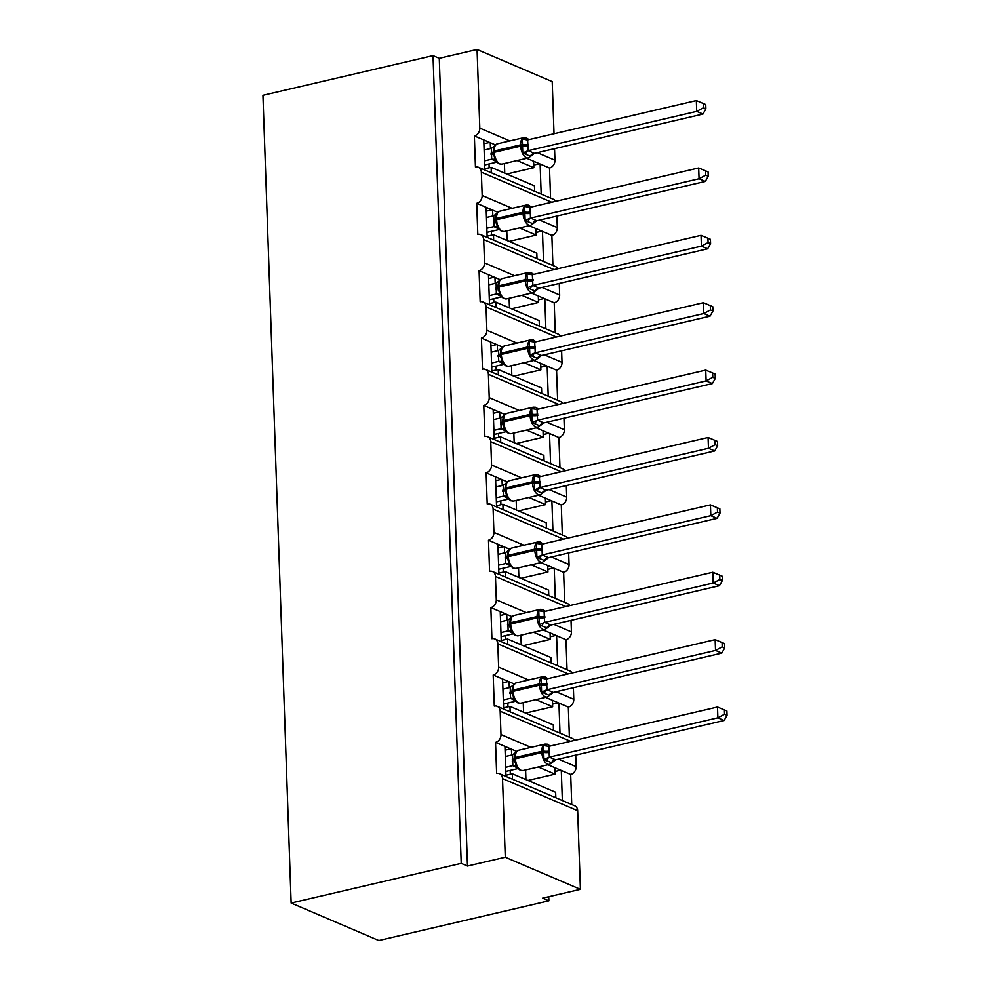 <?xml version="1.0" encoding="UTF-8"?>
<svg xmlns="http://www.w3.org/2000/svg" width="990" height="990" viewBox="0 0 990 990"><rect width="100%" height="100%" fill="white"/><g stroke="black" fill="none" stroke-linecap="round" stroke-linejoin="round"><path stroke-width="1.49" d="M484.815 169.995L483.764 139.924L474.371 135.915A6.806 5.445 113.1 0 0 479.816 128.118L477.069 49.5L439.275 58.311L433.014 55.638L262.944 95.312L291.147 903.041L378.811 940.5L548.881 900.826L548.745 896.717M474.371 135.915L475.447 167.013A6.806 5.445 -66.9 0 1 478.356 167.236A6.806 5.445 -66.9 0 1 481.35 172.173L482.167 195.5A6.806 5.445 113.1 0 1 476.722 203.297L477.811 234.395A6.806 5.445 -66.9 0 1 480.707 234.618A6.806 5.445 -66.9 0 1 483.702 239.555L484.518 262.882A6.806 5.445 113.1 0 1 479.073 270.678L480.162 301.777A6.806 5.445 -66.9 0 1 483.058 302A6.806 5.445 -66.9 0 1 486.053 306.937L486.87 330.264A6.806 5.445 113.1 0 1 481.425 338.06L482.514 369.159A6.806 5.445 -66.9 0 1 485.409 369.381A6.806 5.445 -66.9 0 1 488.404 374.319L489.221 397.646A6.806 5.445 113.1 0 1 483.776 405.442L484.865 436.541A6.806 5.445 -66.9 0 1 487.761 436.763A6.806 5.445 -66.9 0 1 490.755 441.701L491.572 465.028A6.806 5.445 113.1 0 1 486.127 472.824L487.216 503.922A6.806 5.445 -66.9 0 1 490.124 504.145A6.806 5.445 -66.9 0 1 493.119 509.083L493.923 532.41A6.806 5.445 113.1 0 1 488.491 540.206L489.567 571.317A6.806 5.445 -66.9 0 1 492.476 571.527A6.806 5.445 -66.9 0 1 495.47 576.465L496.287 599.792A6.806 5.445 113.1 0 1 490.842 607.588L491.919 638.699A6.806 5.445 -66.9 0 1 494.827 638.909A6.806 5.445 -66.9 0 1 497.821 643.846L498.638 667.173A6.806 5.445 113.1 0 1 493.193 674.982L494.282 706.08A6.806 5.445 -66.9 0 1 497.178 706.303A6.806 5.445 -66.9 0 1 500.173 711.228L500.989 734.555A6.806 5.445 113.1 0 1 495.545 742.364L504.937 746.373L505.989 776.445M495.545 742.364L496.634 773.462A6.806 5.445 -66.9 0 1 499.529 773.685L574.67 805.786A6.806 5.445 -66.9 0 1 577.665 810.723L580.412 889.329L505.271 857.229L467.478 866.04L439.275 58.311M504.937 746.373L511.446 749.158L511.657 755.036M538.288 767.002L555.006 774.143L554.784 767.671L570.686 774.465L571.737 804.536M511.446 749.158L516.557 751.336M547.953 764.75L554.784 767.671M527.955 780.454L555.006 774.143M561.293 770.455L562.345 800.514M493.193 674.982L502.586 678.991L503.638 709.05M502.586 678.991L509.095 681.776L509.305 687.654M535.937 699.621L552.655 706.761L552.432 700.289L568.334 707.083L569.386 737.154M509.095 681.776L514.206 683.954M545.601 697.368L552.432 700.289M525.603 713.072L552.655 706.761M558.942 703.073L559.994 733.132M490.842 607.588L500.235 611.61L501.286 641.668M500.235 611.61L506.744 614.394L506.954 620.272M533.585 632.239L550.304 639.379L550.081 632.907L565.983 639.701L567.035 669.76M506.744 614.394L511.855 616.572M543.25 629.986L550.081 632.907M523.252 645.69L550.304 639.379M556.59 635.691L557.642 665.75M488.491 540.206L497.883 544.228L498.923 574.287M497.883 544.228L504.393 547.012L504.591 552.89M531.234 564.857L547.953 571.997L547.718 565.525L563.632 572.319L564.684 602.378M504.393 547.012L509.504 549.19M540.899 562.605L547.718 565.525M520.889 578.308L547.953 571.997M554.239 568.297L555.291 598.368M486.127 472.824L495.52 476.846L496.572 506.905M495.52 476.846L502.041 479.618L502.239 485.508M528.883 497.475L545.601 504.615L545.366 498.143L561.281 504.937L562.32 534.996M502.041 479.618L507.152 481.808M538.535 495.223L545.366 498.143M518.537 510.927L545.601 504.615M551.888 500.915L552.927 530.986M483.776 405.442L493.168 409.464L494.22 439.523M493.168 409.464L499.69 412.236L499.888 418.127M526.519 430.093L543.238 437.233L543.015 430.749L558.917 437.555L559.969 467.614M499.69 412.236L504.801 414.426M536.184 427.841L543.015 430.749M516.186 443.545L543.238 437.233M549.524 433.533L550.576 463.605M481.425 338.06L490.817 342.082L491.869 372.141M490.817 342.082L497.327 344.854L497.537 350.745M524.168 362.711L540.886 369.852L540.664 363.367L556.566 370.173L557.618 400.232M497.327 344.854L502.45 347.045M533.833 360.459L540.664 363.367M513.835 376.163L540.886 369.852M547.173 366.151L548.225 396.223M479.073 270.678L488.466 274.688L489.518 304.759M488.466 274.688L494.975 277.472L495.186 283.363M521.817 295.329L538.535 302.47L538.312 295.985L554.214 302.779L555.266 332.85M494.975 277.472L500.086 279.663M531.482 293.077L538.312 295.985M511.483 308.781L538.535 302.47M544.822 298.77L545.874 328.841M476.722 203.297L486.115 207.306L487.167 237.377M486.115 207.306L492.624 210.09L492.834 215.981M519.465 227.947L536.184 235.088L535.961 228.603L551.863 235.397L552.915 265.469M492.624 210.09L497.735 212.281M529.13 225.683L535.961 228.603M509.132 241.399L536.184 235.088M542.471 231.388L543.522 261.459M555.836 797.73L555.638 792.285L512.313 773.772L505.952 775.257M512.498 779.217L512.313 773.772M553.484 730.348L553.286 724.903L509.961 706.39L503.588 707.875M510.147 711.835L509.961 706.39M551.121 662.966L550.935 657.521L507.598 639.008L501.237 640.493M507.796 644.453L507.598 639.008M548.769 595.584L548.584 590.139L505.246 571.626L498.886 573.111M505.445 577.071L505.246 571.626M546.418 528.202L546.232 522.757L502.895 504.244L496.535 505.729M503.093 509.689L502.895 504.244M544.067 460.82L543.881 455.375L500.544 436.862L494.183 438.347M500.73 442.307L500.544 436.862M541.716 393.438L541.53 387.993L498.193 369.48L491.832 370.965M498.378 374.925L498.193 369.48M539.364 326.057L539.166 320.611L495.842 302.099L489.481 303.584M496.027 307.544L495.842 302.099M537.013 258.675L536.815 253.23L493.49 234.717L487.117 236.202M493.676 240.162L493.49 234.717M483.764 139.924L490.273 142.708L490.483 148.599M517.114 160.566L533.833 167.706L533.61 161.222L549.512 168.015L550.564 198.087M490.273 142.708L495.384 144.899M526.779 158.301L533.61 161.222M506.781 174.017L533.833 167.706M540.119 164.006L541.171 194.077M534.649 191.293L534.464 185.848L491.127 167.335L484.766 168.82M491.325 172.78L491.127 167.335M505.271 857.229L502.524 778.61A6.806 5.445 -66.9 0 0 499.529 773.685M548.881 900.826L542.619 898.153L580.412 889.329M537.322 152.683L554.957 160.219L554.548 148.673M554.029 133.774L552.21 81.601L477.069 49.5M554.957 160.219A6.806 5.445 113.1 0 1 549.512 168.015M555.675 201.317A6.806 5.445 -66.9 0 0 553.497 199.337L478.356 167.236M539.686 220.065L557.308 227.601L556.9 216.055M557.308 227.601A6.806 5.445 113.1 0 1 551.863 235.397M558.038 268.698A6.806 5.445 -66.9 0 0 555.848 266.718L480.707 234.618M542.037 287.459L559.659 294.983L559.251 283.437M559.659 294.983A6.806 5.445 113.1 0 1 554.214 302.779M560.389 336.08A6.806 5.445 -66.9 0 0 558.199 334.113L483.058 302M544.389 354.841L562.011 362.365L561.615 350.819M562.011 362.365A6.806 5.445 113.1 0 1 556.566 370.173M562.741 403.462A6.806 5.445 -66.9 0 0 560.55 401.495L485.409 369.381M546.74 422.223L564.362 429.747L563.966 418.201M564.362 429.747A6.806 5.445 113.1 0 1 558.917 437.555M565.092 470.844A6.806 5.445 -66.9 0 0 562.914 468.876L487.761 436.763M549.091 489.604L566.713 497.129L566.317 485.583M566.713 497.129A6.806 5.445 113.1 0 1 561.281 504.937M567.443 538.226A6.806 5.445 -66.9 0 0 565.265 536.258L490.124 504.145M551.442 556.986L569.077 564.51L568.668 552.965M569.077 564.51A6.806 5.445 113.1 0 1 563.632 572.319M569.794 605.608A6.806 5.445 -66.9 0 0 567.616 603.64L492.476 571.527M553.794 624.368L571.428 631.892L571.02 620.346M571.428 631.892A6.806 5.445 113.1 0 1 565.983 639.701M572.146 672.99A6.806 5.445 -66.9 0 0 569.968 671.022L494.827 638.909M556.157 691.75L573.779 699.274L573.371 687.728M573.779 699.274A6.806 5.445 113.1 0 1 568.334 707.083M574.509 740.371A6.806 5.445 -66.9 0 0 572.319 738.404L497.178 706.303M558.509 759.132L576.13 766.668L575.722 755.11M576.13 766.668A6.806 5.445 113.1 0 1 570.686 774.465M467.478 866.04L461.216 863.367L433.014 55.638M291.147 903.041L461.216 863.367M539.463 163.721L533.734 165.058M541.815 231.103L536.097 232.44M544.166 298.485L538.449 299.822M546.517 365.879L540.8 367.203M548.868 433.261L543.151 434.585M551.22 500.643L545.502 501.967M553.571 568.025L547.854 569.361M555.935 635.407L550.205 636.743M558.286 702.789L552.568 704.125M560.637 770.171L554.92 771.507M489.617 142.424L483.9 143.76M491.968 209.806L486.251 211.142M494.319 277.2L488.602 278.524M496.671 344.582L490.953 345.906M499.022 411.964L493.305 413.288M501.373 479.346L495.656 480.682M503.737 546.728L498.007 548.064M506.088 614.109L500.371 615.446M508.439 681.491L502.722 682.828M510.791 748.873L505.073 750.21M493.552 155.529L493.243 152.93A2.265 0.693 -2 0 1 494.257 152.324A9.752 5.049 76.9 0 0 499.975 163.907A9.752 5.049 76.9 0 0 501.856 164.117L528.314 157.942A9.752 5.049 -103.1 0 1 526.42 157.732A9.752 5.049 -103.1 0 1 520.715 146.149L520.666 144.849A9.752 5.049 -103.1 0 1 523.834 137.66L497.388 143.822A9.752 5.049 76.9 0 0 494.22 151.025A2.265 0.693 178 0 0 493.206 151.643L493.243 152.93A2.265 0.693 -2 0 0 493.268 153.017L495.408 160.516A4.987 4.579 -44.1 0 0 491.659 159.242L491.424 148.364L484.11 150.084M705.882 108.85L705.734 104.544L703.234 103.467L703.383 107.786L705.882 108.85L702.962 114.048L534.278 153.4L530.603 156.358L522.782 153.005L522.287 139.07L525.034 138.538A4.987 3.019 -77.9 0 0 526.433 139.961M702.962 114.048L696.7 111.375L528.19 150.678L534.452 153.363M703.383 107.786L696.7 111.375L696.329 100.572L527.633 139.924L528.19 150.678M484.63 164.983L496.708 162.162M496.089 161.419L491.659 159.242M484.494 160.875L491.634 159.217M495.408 145.443L493.886 147.151L493.255 152.844M495.582 159.353L491.795 159.18M491.424 148.364L497.388 143.822M522.782 153.005L528.017 150.727M522.287 139.07L527.633 139.924M696.329 100.572L703.234 103.467M495.903 222.911L495.594 220.312A2.265 0.693 -2 0 1 496.609 219.706A9.752 5.049 76.9 0 0 502.326 231.289A9.752 5.049 76.9 0 0 504.219 231.499L530.665 225.324A9.752 5.049 -103.1 0 1 528.771 225.114A9.752 5.049 -103.1 0 1 523.067 213.531L523.017 212.231A9.752 5.049 -103.1 0 1 526.197 205.041L499.74 211.204A9.752 5.049 76.9 0 0 496.572 218.406A2.265 0.693 178 0 0 495.557 219.025L495.594 220.312A2.265 0.693 -2 0 0 495.619 220.399L497.76 227.898A4.987 4.579 -44.1 0 0 494.01 226.623L493.775 215.758L486.474 217.466M708.234 176.245L708.085 171.926L705.585 170.849L705.734 175.168L708.234 176.245L705.313 181.43L536.63 220.782L532.954 223.74L525.133 220.386L524.638 206.465L527.385 205.92A4.987 3.019 -77.9 0 0 528.784 207.343M705.313 181.43L699.051 178.757L530.541 218.072L536.803 220.745M705.734 175.168L699.051 178.757L698.68 167.953L529.996 207.306L530.541 218.072M486.993 232.365L499.071 229.544M498.44 228.801L494.01 226.623M486.845 228.257L493.985 226.599M497.76 212.825L496.238 214.533L495.606 220.238M497.933 226.735L494.159 226.562M493.775 215.758L499.74 211.204M525.133 220.386L530.368 218.109M524.638 206.465L529.996 207.306M698.68 167.953L705.585 170.849M498.267 290.293L497.945 287.694A2.265 0.693 -2 0 1 498.96 287.088A9.752 5.049 76.9 0 0 504.677 298.671A9.752 5.049 76.9 0 0 506.571 298.881L533.016 292.718A9.752 5.049 -103.1 0 1 531.135 292.496A9.752 5.049 -103.1 0 1 525.418 280.913L525.381 279.613A9.752 5.049 -103.1 0 1 528.549 272.423L502.091 278.586A9.752 5.049 76.9 0 0 498.923 285.788A2.265 0.693 178 0 0 497.908 286.407L497.945 287.694A2.265 0.693 -2 0 0 497.97 287.781L500.111 295.28A4.987 4.579 -44.1 0 0 496.361 294.005L496.126 283.14L488.825 284.848M710.585 243.627L710.436 239.308L707.937 238.244L708.085 242.55L710.585 243.627L707.664 248.812L538.981 288.164L535.305 291.122L527.484 287.768L527.002 273.846L529.749 273.302A4.987 3.019 -77.9 0 0 531.135 274.725M707.664 248.812L701.403 246.139L532.892 285.454L539.154 288.127M708.085 242.55L701.403 246.139L701.031 235.335L532.348 274.688L532.892 285.454M489.345 299.747L501.423 296.926M500.804 296.183L496.361 294.005M489.196 295.639L496.337 293.981M500.123 280.207L498.589 281.915L497.97 287.62M500.284 294.117L496.51 293.943M496.126 283.14L502.091 278.586M527.484 287.768L532.719 285.491M527.002 273.846L532.348 274.688M701.031 235.335L707.937 238.244M500.618 357.687L500.309 355.076A2.265 0.693 -2 0 1 501.324 354.469A9.752 5.049 76.9 0 0 507.029 366.053A9.752 5.049 76.9 0 0 508.922 366.263L535.38 360.1A9.752 5.049 -103.1 0 1 533.486 359.877A9.752 5.049 -103.1 0 1 527.769 348.294L527.732 346.995A9.752 5.049 -103.1 0 1 530.9 339.805L504.442 345.968A9.752 5.049 76.9 0 0 501.274 353.17A2.265 0.693 178 0 0 500.259 353.789L500.309 355.076A2.265 0.693 -2 0 0 500.321 355.163L502.462 362.662A4.987 4.579 -44.1 0 0 498.713 361.387L498.477 350.522L491.176 352.23M712.936 311.009L712.788 306.69L710.288 305.625L710.436 309.932L712.936 311.009L710.016 316.194L541.332 355.546L537.669 358.504L529.836 355.163L529.353 341.228L532.1 340.684A4.987 3.019 -77.9 0 0 533.486 342.107M710.016 316.194L703.754 313.521L535.244 352.836L541.505 355.509M710.436 309.932L703.754 313.521L703.383 302.717L534.699 342.07L535.244 352.836M491.696 367.129L503.774 364.308M503.155 363.565L498.713 361.387M491.547 363.021L498.688 361.362M502.475 347.589L500.94 349.297L500.321 355.002M502.635 361.499L498.861 361.325M498.477 350.522L504.442 345.968M529.836 355.163L535.07 352.873M529.353 341.228L534.699 342.07M703.383 302.717L710.288 305.625M502.97 425.069L502.66 422.47A2.265 0.693 -2 0 1 503.675 421.851A9.752 5.049 76.9 0 0 509.38 433.434A9.752 5.049 76.9 0 0 511.273 433.645L537.731 427.482A9.752 5.049 -103.1 0 1 535.837 427.272A9.752 5.049 -103.1 0 1 530.133 415.676L530.083 414.377A9.752 5.049 -103.1 0 1 533.251 407.187L506.793 413.362A9.752 5.049 76.9 0 0 503.625 420.552A2.265 0.693 178 0 0 502.611 421.171L502.66 422.47A2.265 0.693 -2 0 0 502.673 422.544L504.813 430.044A4.987 4.579 -44.1 0 0 501.064 428.769L500.841 417.904L493.527 419.611M715.3 378.39L715.139 374.071L712.639 373.007L712.788 377.314L715.3 378.39L712.379 383.575L543.683 422.928L540.02 425.886L532.187 422.544L531.704 408.61L534.452 408.066A4.987 3.019 -77.9 0 0 535.837 409.489M712.379 383.575L706.118 380.903L537.595 420.218L543.857 422.891M712.788 377.314L706.118 380.903L705.734 370.099L537.05 409.452L537.595 420.218M494.047 434.511L506.125 431.69M505.506 430.947L501.064 428.769M493.899 430.403L501.039 428.744M504.826 414.971L503.291 416.679L502.673 422.384M504.999 428.88L501.212 428.707M500.841 417.904L506.793 413.362M532.187 422.544L537.422 420.255M531.704 408.61L537.05 409.452M705.734 370.099L712.639 373.007M505.321 492.451L505.011 489.852A2.265 0.693 -2 0 1 506.026 489.233A9.752 5.049 76.9 0 0 511.731 500.816A9.752 5.049 76.9 0 0 513.624 501.027L540.082 494.864A9.752 5.049 -103.1 0 1 538.189 494.654A9.752 5.049 -103.1 0 1 532.484 483.058L532.434 481.771A9.752 5.049 -103.1 0 1 535.602 474.569L509.145 480.744A9.752 5.049 76.9 0 0 505.977 487.934A2.265 0.693 178 0 0 504.962 488.553L505.011 489.852A2.265 0.693 -2 0 0 505.036 489.926L507.165 497.425A4.987 4.579 -44.1 0 0 503.427 496.151L503.192 485.286L495.879 486.993M717.651 445.772L717.502 441.453L714.99 440.389L715.151 444.696L717.651 445.772L714.731 450.957L546.208 490.273L542.371 493.268L534.538 489.926L534.056 475.992L536.803 475.447A4.987 3.019 -77.9 0 0 538.189 476.871M714.731 450.957L708.469 448.284L539.946 487.6L546.208 490.273M715.151 444.696L708.469 448.284L708.085 437.493L539.402 476.834L539.946 487.6M496.398 501.893L508.476 499.071M507.858 498.329L503.427 496.151M496.262 497.797L503.39 496.126M507.177 482.353L505.643 484.061L505.024 489.765M507.35 496.262L503.564 496.089M503.192 485.286L509.145 480.744M534.538 489.926L539.785 487.637M534.056 475.992L539.402 476.834M708.085 437.493L714.99 440.389M507.672 559.833L507.363 557.234A2.265 0.693 -2 0 1 508.377 556.615A9.752 5.049 76.9 0 0 514.082 568.198A9.752 5.049 76.9 0 0 515.976 568.421L542.433 562.246A9.752 5.049 -103.1 0 1 540.54 562.035A9.752 5.049 -103.1 0 1 534.835 550.44L534.786 549.153A9.752 5.049 -103.1 0 1 537.954 541.951L511.508 548.126A9.752 5.049 76.9 0 0 508.328 555.316A2.265 0.693 178 0 0 507.313 555.935L507.363 557.234A2.265 0.693 -2 0 0 507.387 557.308L509.528 564.807A4.987 4.579 -44.1 0 0 509.516 564.807A4.987 4.579 -44.1 0 0 505.779 563.533L505.543 552.668L498.23 554.375M720.002 513.154L719.854 508.835L717.342 507.771L717.502 512.077L720.002 513.154L717.082 518.339L548.559 557.655L544.723 560.649L536.889 557.308L536.407 543.374L539.154 542.829A4.987 3.019 -77.9 0 0 540.54 544.253M717.082 518.339L710.82 515.666L542.297 554.982L548.559 557.655M717.502 512.077L710.82 515.666L710.436 504.875L541.753 544.215L542.297 554.982M498.75 569.275L510.828 566.453M510.209 565.723L505.779 563.533M498.614 565.179L505.754 563.508M509.528 549.735L507.994 551.442L507.375 557.147M509.702 563.644L505.915 563.471M505.543 552.668L511.508 548.126M536.889 557.308L542.136 555.019M536.407 543.374L541.753 544.215M710.436 504.875L717.342 507.771M510.023 627.215L509.714 624.616A2.265 0.693 -2 0 1 510.729 623.997A9.752 5.049 76.9 0 0 516.446 635.58A9.752 5.049 76.9 0 0 518.327 635.803L544.785 629.628A9.752 5.049 -103.1 0 1 542.891 629.417A9.752 5.049 -103.1 0 1 537.186 617.822L537.137 616.535A9.752 5.049 -103.1 0 1 540.305 609.333L513.86 615.508A9.752 5.049 76.9 0 0 510.692 622.698A2.265 0.693 178 0 0 509.677 623.316L509.714 624.616A2.265 0.693 -2 0 0 509.739 624.69L511.88 632.189A4.987 4.579 -44.1 0 0 508.13 630.915L507.895 620.049L500.581 621.757M722.354 580.536L722.205 576.217L719.705 575.153L719.854 579.472L722.354 580.536L719.433 585.721L550.923 625.037L547.074 628.031L539.253 624.69L538.758 610.756L541.505 610.211A4.987 3.019 -77.9 0 0 542.904 611.634M719.433 585.721L713.171 583.048L544.661 622.364L550.923 625.037M719.854 579.472L713.171 583.048L712.8 572.257L544.104 611.597L544.661 622.364M501.101 636.657L513.179 633.835M512.56 633.105L508.13 630.915M500.965 632.561L508.105 630.89M511.88 617.129L510.357 618.824L509.726 624.529M512.053 631.026L508.266 630.853M507.895 620.049L513.86 615.508M539.253 624.69L544.488 622.401M538.758 610.756L544.104 611.597M712.8 572.257L719.705 575.153M512.375 694.596L512.065 691.998A2.265 0.693 -2 0 1 513.08 691.379A9.752 5.049 76.9 0 0 518.797 702.974A9.752 5.049 76.9 0 0 520.691 703.185L547.136 697.01A9.752 5.049 -103.1 0 1 545.255 696.799A9.752 5.049 -103.1 0 1 539.538 685.204L539.488 683.917A9.752 5.049 -103.1 0 1 542.668 676.715L516.211 682.89A9.752 5.049 76.9 0 0 513.043 690.08A2.265 0.693 178 0 0 512.028 690.698L512.065 691.998A2.265 0.693 -2 0 0 512.09 692.084L514.231 699.584A4.987 4.579 -44.1 0 0 514.231 699.571A4.987 4.579 -44.1 0 0 510.481 698.297L510.246 687.431L502.945 689.139M724.705 647.918L724.556 643.599L722.057 642.535L722.205 646.854L724.705 647.918L721.784 653.115L553.274 692.418L549.425 695.413L541.604 692.072L541.109 678.138L543.869 677.593A4.987 3.019 -77.9 0 0 545.255 679.016M721.784 653.115L715.523 650.43L547.012 689.745L553.274 692.418M722.205 646.854L715.523 650.43L715.151 639.639L546.468 678.979L547.012 689.745M503.464 704.038L515.543 701.229M514.911 700.487L510.481 698.297M503.316 699.942L510.456 698.272M514.231 684.511L512.709 686.206L512.077 691.911M514.404 698.42L510.63 698.235M510.246 687.431L516.211 682.89M541.604 692.072L546.839 689.795M541.109 678.138L546.468 678.979M715.151 639.639L722.057 642.535M514.738 761.978L514.429 759.38A2.265 0.693 -2 0 1 515.431 758.761A9.752 5.049 76.9 0 0 521.148 770.356A9.752 5.049 76.9 0 0 523.042 770.567L549.5 764.391A9.752 5.049 -103.1 0 1 547.606 764.181A9.752 5.049 -103.1 0 1 541.889 752.598L541.852 751.299A9.752 5.049 -103.1 0 1 545.02 744.096L518.562 750.271A9.752 5.049 76.9 0 0 515.394 757.474A2.265 0.693 178 0 0 514.379 758.08L514.429 759.38A2.265 0.693 -2 0 0 514.441 759.466L516.582 766.965A4.987 4.579 -44.1 0 0 516.582 766.953A4.987 4.579 -44.1 0 0 512.832 765.678L512.597 754.813L505.296 756.521M727.056 715.3L726.908 710.981L724.408 709.917L724.556 714.236L727.056 715.3L724.135 720.497L555.625 759.8L551.777 762.795L543.956 759.454L543.473 745.52L546.22 744.975A4.987 3.019 -77.9 0 0 547.606 746.398M724.135 720.497L717.874 717.812L549.363 757.127L555.625 759.8M724.556 714.236L717.874 717.812L717.502 707.021L548.819 746.361L549.363 757.127M505.816 771.42L517.894 768.611M517.275 767.869L512.832 765.678M505.667 767.324L512.808 765.654M516.594 751.893L515.06 753.588L514.441 759.293M516.755 765.802L512.981 765.616M512.597 754.813L518.562 750.271M543.956 759.454L549.19 757.177M543.473 745.52L548.819 746.361M717.502 707.021L724.408 709.917M502.524 778.61L577.665 810.723M500.989 734.555L530.986 747.376M500.173 711.228L570.549 741.3M498.638 667.173L528.623 679.994M497.821 643.846L568.198 673.918M496.287 599.792L526.272 612.612M495.47 576.465L565.835 606.536M493.923 532.41L523.92 545.23M493.119 509.083L563.483 539.154M491.572 465.028L521.569 477.836M490.755 441.701L561.132 471.772M489.221 397.646L519.218 410.454M488.404 374.319L558.781 404.39M486.87 330.264L516.867 343.072M486.053 306.937L556.429 337.008M484.518 262.882L514.515 275.69M483.702 239.555L554.078 269.627M482.167 195.5L512.152 208.308M481.35 172.173L551.727 202.232M479.816 128.118L509.8 140.927M489.023 163.956L489.159 167.793M491.374 231.338L491.51 235.174M493.725 298.72L493.861 302.556M496.077 366.102L496.213 369.938M498.428 433.484L498.564 437.32M500.792 500.866L500.915 504.702M503.143 568.248L503.279 572.084M505.494 635.63L505.63 639.466M507.845 703.024L507.981 706.848M510.196 770.406L510.333 774.242M528.363 144.552A4.987 1.522 178 0 1 523.079 144.75A2.265 0.693 178 0 0 520.666 144.849L494.22 151.025L494.257 152.324L520.715 146.149A2.265 0.693 -2 0 1 523.116 146.05A4.987 1.522 178 0 0 528.413 145.839M493.861 147.201L493.206 151.643A2.265 0.693 178 0 0 493.218 151.718M491.077 154.551A4.987 1.522 178 0 0 493.268 153.413M491.028 153.252A4.987 1.522 178 0 0 493.218 152.126M528.264 150.703A4.987 3.019 -77.9 0 0 525.591 154.316M534.414 153.326A4.987 4.579 -44.1 0 0 530.293 156.333M530.714 211.934A4.987 1.522 178 0 1 525.43 212.145A2.265 0.693 178 0 0 523.017 212.231L496.572 218.406L496.609 219.706L523.067 213.531A2.265 0.693 -2 0 1 525.467 213.432A4.987 1.522 178 0 0 530.764 213.221M496.213 214.583L495.557 219.025A2.265 0.693 178 0 0 495.569 219.099M493.428 221.933A4.987 1.522 178 0 0 495.619 220.795M493.379 220.634A4.987 1.522 178 0 0 495.569 219.508M530.615 218.085A4.987 3.019 -77.9 0 0 527.942 221.698M536.778 220.721A4.987 4.579 -44.1 0 0 532.645 223.715M533.066 279.316A4.987 1.522 178 0 1 527.781 279.526A2.265 0.693 178 0 0 525.381 279.613L498.923 285.788L498.96 287.088L525.418 280.913A2.265 0.693 -2 0 1 527.831 280.813A4.987 1.522 178 0 0 533.115 280.603M498.564 281.977L497.908 286.407A2.265 0.693 178 0 0 497.921 286.481M495.78 289.315A4.987 1.522 178 0 0 497.97 288.177M495.743 288.016A4.987 1.522 178 0 0 497.921 286.89M532.966 285.466A4.987 3.019 -77.9 0 0 530.293 289.092M539.129 288.102A4.987 4.579 -44.1 0 0 534.996 291.097M535.417 346.698A4.987 1.522 178 0 1 530.133 346.908A2.265 0.693 178 0 0 527.732 346.995L501.274 353.17L501.324 354.469L527.769 348.294A2.265 0.693 -2 0 1 530.182 348.195A4.987 1.522 178 0 0 535.466 347.985M500.915 349.359L500.259 353.789A2.265 0.693 178 0 0 500.284 353.863M498.131 356.697A4.987 1.522 178 0 0 500.334 355.558M498.094 355.398A4.987 1.522 178 0 0 500.272 354.272M535.318 352.848A4.987 3.019 -77.9 0 0 532.645 356.474M541.481 355.484A4.987 4.579 -44.1 0 0 537.347 358.479M537.768 414.08A4.987 1.522 178 0 1 532.484 414.29A2.265 0.693 178 0 0 530.083 414.377L503.625 420.552L503.675 421.851L530.133 415.676A2.265 0.693 -2 0 1 532.533 415.577A4.987 1.522 178 0 0 537.817 415.379M503.267 416.74L502.611 421.171A2.265 0.693 178 0 0 502.635 421.257M500.495 424.079A4.987 1.522 178 0 0 502.685 422.94M500.445 422.792A4.987 1.522 178 0 0 502.635 421.653M537.669 420.23A4.987 3.019 -77.9 0 0 534.996 423.856M543.832 422.866A4.987 4.579 -44.1 0 0 539.699 425.861M540.132 481.462A4.987 1.522 178 0 1 534.835 481.672A2.265 0.693 178 0 0 532.434 481.771L505.977 487.934L506.026 489.233L532.484 483.058A2.265 0.693 -2 0 1 534.885 482.971A4.987 1.522 178 0 0 540.169 482.761M505.618 484.122L504.962 488.553A2.265 0.693 178 0 0 504.987 488.639M502.846 491.461A4.987 1.522 178 0 0 505.036 490.322M502.796 490.174A4.987 1.522 178 0 0 504.987 489.035M540.02 487.612A4.987 3.019 -77.9 0 0 537.36 491.238M546.183 490.248A4.987 4.579 -44.1 0 0 542.05 493.243M542.483 548.844A4.987 1.522 178 0 1 537.186 549.054A2.265 0.693 178 0 0 534.786 549.153L508.328 555.316L508.377 556.615L534.835 550.44A2.265 0.693 -2 0 1 537.236 550.353A4.987 1.522 178 0 0 542.52 550.143M507.981 551.504L507.313 555.935A2.265 0.693 178 0 0 507.338 556.021M505.197 558.843A4.987 1.522 178 0 0 507.387 557.704M505.147 557.556A4.987 1.522 178 0 0 507.338 556.429M542.384 554.994A4.987 3.019 -77.9 0 0 539.711 558.62M548.534 557.63A4.987 4.579 -44.1 0 0 544.401 560.625M544.834 616.226A4.987 1.522 178 0 1 539.55 616.436A2.265 0.693 178 0 0 537.137 616.535L510.692 622.698L510.729 623.997L537.186 617.822A2.265 0.693 -2 0 1 539.587 617.735A4.987 1.522 178 0 0 544.884 617.525M510.333 618.886L509.677 623.316A2.265 0.693 178 0 0 509.689 623.403M507.548 626.225A4.987 1.522 178 0 0 509.739 625.086M507.499 624.938A4.987 1.522 178 0 0 509.689 623.811M544.735 622.376A4.987 3.019 -77.9 0 0 542.062 626.002M550.898 625.012A4.987 4.579 -44.1 0 0 546.765 628.007M547.185 683.607A4.987 1.522 178 0 1 541.901 683.818A2.265 0.693 178 0 0 539.488 683.917L513.043 690.08L513.08 691.379L539.538 685.204A2.265 0.693 -2 0 1 541.938 685.117A4.987 1.522 178 0 0 547.235 684.907M512.684 686.268L512.028 690.698A2.265 0.693 178 0 0 512.04 690.785M509.9 693.606A4.987 1.522 178 0 0 512.09 692.468M509.85 692.319A4.987 1.522 178 0 0 512.04 691.193M547.086 689.758A4.987 3.019 -77.9 0 0 544.413 693.384M553.249 692.394A4.987 4.579 -44.1 0 0 549.116 695.388M549.537 750.989A4.987 1.522 178 0 1 544.253 751.2A2.265 0.693 178 0 0 541.852 751.299L515.394 757.474L515.431 758.761L541.889 752.598A2.265 0.693 -2 0 1 544.302 752.499A4.987 1.522 178 0 0 549.586 752.289M515.035 753.65L514.379 758.08A2.265 0.693 178 0 0 514.392 758.167M512.251 761.001A4.987 1.522 178 0 0 514.441 759.85M512.214 759.701A4.987 1.522 178 0 0 514.392 758.575M549.438 757.14A4.987 3.019 -77.9 0 0 546.765 760.765M555.6 759.776A4.987 4.579 -44.1 0 0 551.467 762.77M504.417 163.523L504.752 173.151M506.769 230.905L507.115 240.533M509.132 298.287L509.466 307.915M511.483 365.669L511.818 375.297M513.835 433.051L514.169 442.679M516.186 500.433L516.52 510.06M518.537 567.814L518.871 577.455M520.889 635.196L521.235 644.837M523.24 702.578L523.586 712.218M525.603 769.96L525.938 779.6M501.856 164.117L498.997 163.833L495.743 160.937M528.982 139.615L526.197 137.758L523.834 137.66M528.314 157.942L531.209 155.913M504.219 231.499L501.361 231.215L498.094 228.319M531.345 206.997L528.549 205.14L526.197 205.041M530.665 225.324L533.573 223.294M506.571 298.881L503.712 298.596L500.457 295.701M533.697 274.379L530.9 272.522L528.549 272.423M533.016 292.718L535.924 290.676M508.922 366.263L506.063 365.978L502.809 363.082M536.048 341.76L533.251 339.904L530.9 339.805M535.38 360.1L538.275 358.058M511.273 433.645L508.414 433.36L505.16 430.464M538.399 409.142L535.615 407.286L533.251 407.187M537.731 427.482L540.627 425.44M513.624 501.027L510.766 500.742L507.511 497.859M540.75 476.524L537.966 474.668L535.602 474.569M540.082 494.864L542.978 492.822M515.976 568.421L513.117 568.124L509.862 565.24M543.102 543.906L540.317 542.05L537.954 541.951M542.433 562.246L545.329 560.204M518.327 635.803L515.468 635.506L512.214 632.622M545.453 611.288L542.668 609.432L540.305 609.333M544.785 629.628L547.68 627.586M520.691 703.185L517.832 702.9L514.565 700.004M547.817 678.67L545.02 676.813L542.668 676.715M547.136 697.01L550.044 694.968M523.042 770.567L520.183 770.282L516.929 767.386M550.168 746.052L547.371 744.195L545.02 744.096M549.5 764.391L552.395 762.35"/></g></svg>
